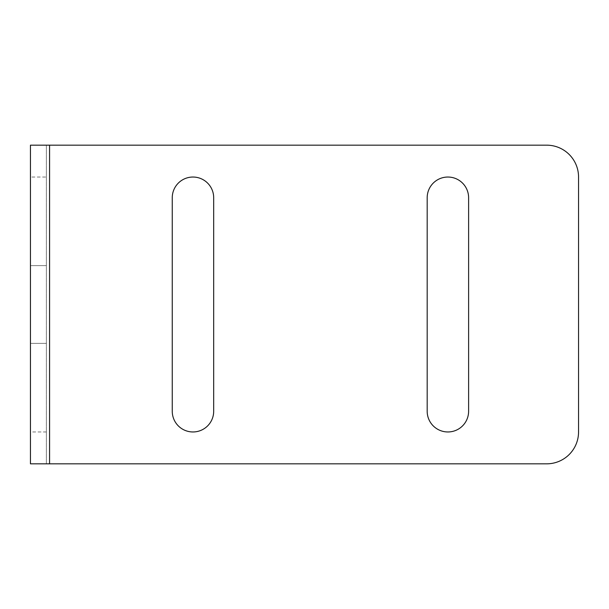 <?xml version="1.0" encoding="UTF-8"?>
<svg xmlns="http://www.w3.org/2000/svg" width="609" height="609" viewBox="0 0 609 609"><rect width="100%" height="100%" fill="white"/><g stroke="black" fill="none" stroke-linecap="round" stroke-linejoin="round"><path stroke-width="0.46" stroke-dasharray="3.04 2.28" d="M427.183 197.75L427.183 411.25A20.714 20.714 0 0 0 447.897 431.964A20.714 20.714 0 0 0 468.61 411.25L468.61 197.75A20.714 20.714 0 0 0 447.897 177.036A20.714 20.714 0 0 0 427.183 197.75M546.684 145.17L49.573 145.17L49.573 463.83L546.684 463.83A31.866 31.866 0 0 0 578.55 431.964L578.55 177.036A31.866 31.866 0 0 0 546.684 145.17M213.683 197.75A20.714 20.714 0 0 0 192.969 177.036A20.714 20.714 0 0 0 172.256 197.75L172.256 411.25A20.714 20.714 0 0 0 192.969 431.964A20.714 20.714 0 0 0 213.683 411.25L213.683 197.75M46.383 431.964L30.45 431.964L30.45 463.83L46.383 463.83L46.383 145.17L30.45 145.17L30.45 177.036L46.383 177.036M46.383 304.5L46.383 343.377L46.383 304.5M30.45 304.5L30.45 343.377L30.45 304.5M49.573 463.83L46.383 463.83L46.383 145.17L49.573 145.17M46.383 463.83L30.45 463.83M46.383 145.17L30.45 145.17M30.45 431.964L30.45 177.036M30.45 343.377L46.383 343.377L30.45 343.377M30.45 265.623L46.383 265.623L30.45 265.623"/><path stroke-width="0.91" d="M546.684 463.83A31.866 31.866 0 0 0 578.55 431.964L578.55 177.036A31.866 31.866 0 0 0 546.684 145.17L30.45 145.17L30.45 463.83L546.684 463.83M427.183 411.25A20.714 20.714 0 0 0 447.897 431.964A20.714 20.714 0 0 0 468.61 411.25L468.61 197.75A20.714 20.714 0 0 0 447.897 177.036A20.714 20.714 0 0 0 427.183 197.75L427.183 411.25M172.256 411.25A20.714 20.714 0 0 0 192.969 431.964A20.714 20.714 0 0 0 213.683 411.25L213.683 197.75A20.714 20.714 0 0 0 192.969 177.036A20.714 20.714 0 0 0 172.256 197.75L172.256 411.25M49.573 463.83L49.573 145.17"/></g></svg>
